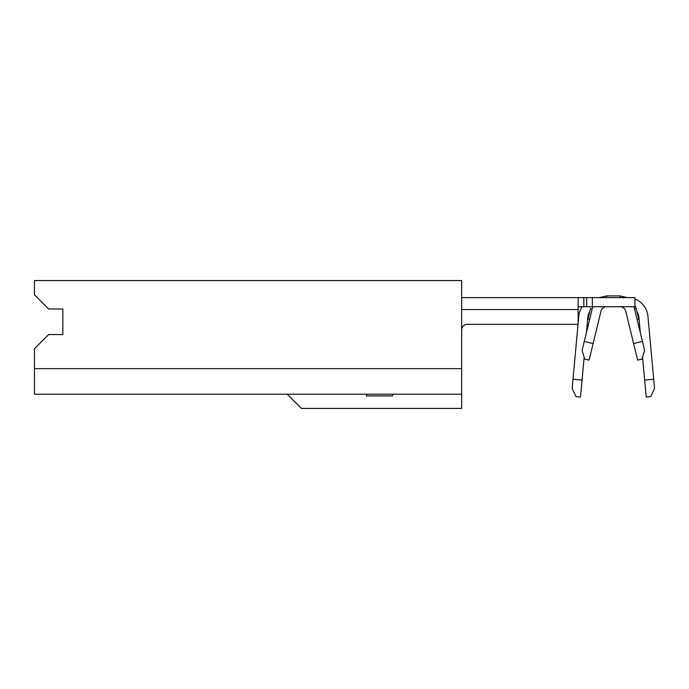 <?xml version="1.0" encoding="UTF-8"?>
<svg xmlns="http://www.w3.org/2000/svg" width="689" height="689" viewBox="0 0 689 689"><rect width="100%" height="100%" fill="white"/><g stroke="black" fill="none" stroke-linecap="round" stroke-linejoin="round"><path stroke-width="1.03" d="M34.45 368.641L34.45 394.211L461.673 394.211L461.673 280.587L34.45 280.587L34.45 294.789L48.652 308.991L62.854 308.991L62.854 334.561L48.652 334.561L34.45 348.763L34.45 368.641L461.673 368.641M287.261 394.211L301.463 408.413L461.673 408.413L461.673 394.211M57.178 308.991L62.854 308.991L62.854 334.561L57.178 334.561M366.47 394.211L366.47 395.917L366.798 394.211M366.798 395.917L392.601 395.917L392.601 394.211M392.601 395.917L392.937 394.211M633.811 306.717A14.77 14.77 0 0 1 634.535 308.913L636.188 308.508L638.72 318.929L637.067 319.334M467.357 324.33A5.684 5.684 0 0 0 461.673 330.014A5.684 5.684 0 0 1 467.357 324.33L578.14 324.33L578.14 297.631L461.673 297.631M578.14 297.631L592.342 297.631L592.342 306.717L634.948 306.717L634.948 297.631L592.342 297.631M578.14 306.717L592.342 306.717M633.604 343.561L642.441 341.417L644.611 350.322L642.053 359.047L637.635 360.123L625.698 311.058A5.684 5.684 0 0 0 620.178 306.717M606.544 306.717A5.684 5.684 0 0 0 601.023 311.058L589.086 360.123L584.668 359.047L582.119 350.322L592.196 308.913A14.77 14.77 0 0 1 592.91 306.717M634.535 308.913L642.441 341.417M584.281 341.417L593.117 343.561M573.007 379.251L582.059 380.078L580.508 397.053L575.978 396.631L572.171 388.381L578.045 324.33M578.14 323.339L578.794 316.217A20.455 20.455 0 0 1 582.153 306.717M589.758 311.695A11.36 11.36 0 0 0 587.846 317.043L586.408 332.666M584.151 357.281L582.059 380.078M634.948 299.009A20.455 20.455 0 0 1 647.927 316.217L654.55 388.381L650.743 396.631L646.213 397.053L642.57 357.281M640.314 332.666L638.875 317.043A11.36 11.36 0 0 0 636.963 311.695M644.663 380.078L653.715 379.251M592.196 308.913L590.533 308.508L588.001 318.929L589.655 319.334M578.14 309.559L461.673 309.559M586.658 297.631L586.658 306.717M583.816 297.631L583.816 306.717M627.472 297.631L620.178 295.925L627.472 297.631L620.178 295.925L606.544 295.925L606.544 297.631M620.178 295.925L620.178 297.631M606.544 295.925L599.249 297.631L606.544 295.925M636.188 308.508L634.948 305.106"/></g></svg>

